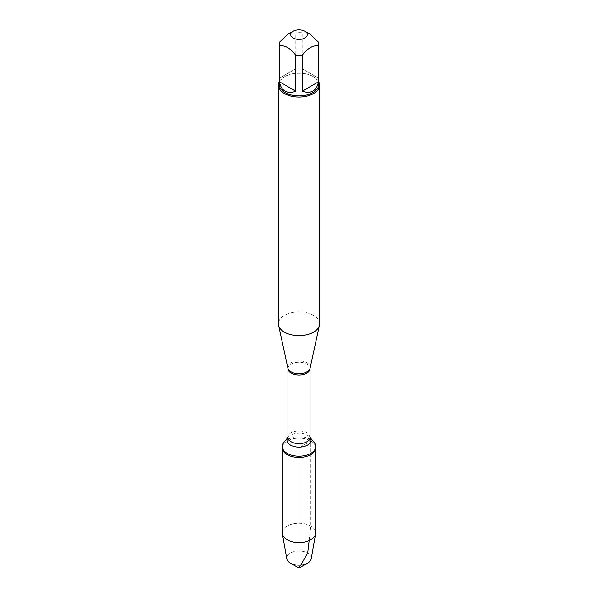 <?xml version="1.0" encoding="UTF-8"?>
<svg xmlns="http://www.w3.org/2000/svg" width="598" height="598" viewBox="0 0 598 598"><rect width="100%" height="100%" fill="white"/><g stroke="black" fill="none" stroke-linecap="round" stroke-linejoin="round"><path stroke-width="0.45" stroke-dasharray="2.99 2.24" d="M283.863 442.453A16.722 9.658 180 0 1 310.825 439.724A16.722 9.658 180 0 1 314.137 442.453M309.136 540.562L310.825 526.061L310.825 440.98A16.722 9.658 0 0 0 292.601 438.887A16.722 9.658 0 0 0 282.278 447.805A16.722 9.658 180 0 1 299 438.147A16.722 9.658 180 0 1 315.722 447.805A16.722 9.658 0 0 0 310.825 440.98L299 447.805L299 542.535M319.594 323.757A20.594 11.893 0 0 0 299 311.872A20.594 11.893 0 0 0 278.406 323.757M279.229 81.851A20.594 11.893 180 0 1 284.439 76.768A20.594 11.893 180 0 1 313.561 76.768L313.561 76.768A20.594 11.893 180 0 1 318.771 81.851M318.51 78.136L302.177 68.703L318.51 78.136L318.51 42.166M302.177 68.703L302.177 32.74A19.771 11.414 0 0 0 295.823 32.74L287.653 34.407M310.347 34.407L302.177 32.74M295.823 68.703L279.49 78.136L295.823 68.703L295.823 32.74M279.49 78.136L279.49 42.166M279.229 84.505A19.771 11.414 180 0 1 285.022 76.432A19.771 11.414 180 0 1 312.978 76.432A19.771 11.414 180 0 1 318.771 84.505M282.278 532.885A16.722 9.658 180 0 1 299 523.228A16.722 9.658 180 0 1 315.722 532.885M311.207 558.801A12.274 7.086 0 0 0 307.678 553.068A12.274 7.086 0 0 0 293.73 551.677A12.274 7.086 0 0 0 286.793 558.801M310.093 368.144A11.183 6.458 0 0 0 306.909 362.769A11.183 6.458 0 0 0 294.081 361.536A11.183 6.458 0 0 0 287.907 368.144M287.959 368.637A11.041 6.376 180 0 1 294.777 362.747A11.041 6.376 180 0 1 306.811 364.13A11.041 6.376 180 0 1 310.041 368.637M310.041 437.273A11.041 6.376 0 0 0 306.811 432.765A11.041 6.376 0 0 0 294.777 431.382A11.041 6.376 0 0 0 287.959 437.273M287.922 437.504L287.944 437.437A12.027 6.944 180 0 1 288.109 437.228A12.027 6.944 180 0 1 307.507 435.269A12.027 6.944 180 0 1 309.891 437.228A12.027 6.944 180 0 1 310.063 437.444L310.078 437.504M285.022 76.432L284.439 76.768M312.978 76.432L313.561 76.768"/><path stroke-width="0.9" d="M314.137 442.453A16.722 9.658 180 0 1 315.722 446.557A16.722 9.658 180 0 1 299 456.207A16.722 9.658 180 0 1 282.278 446.557A16.722 9.658 180 0 1 283.863 442.453L287.944 437.437A12.027 6.944 180 0 0 299 447.125A12.027 6.944 180 0 0 310.063 437.444L314.137 442.453M315.722 446.557L315.722 532.885A16.722 9.658 180 0 1 315.632 533.872A16.722 9.658 180 0 1 304.599 541.982A16.722 9.658 180 0 1 287.175 539.71A16.722 9.658 180 0 1 282.368 533.872A16.722 9.658 180 0 1 282.278 532.885L282.278 447.805A16.722 9.658 0 0 0 299 457.455A16.722 9.658 0 0 0 315.722 447.805A16.722 9.658 180 0 1 305.399 456.723A16.722 9.658 180 0 1 287.175 454.63A16.722 9.658 180 0 1 282.278 447.805L282.278 446.557M278.406 85.178L278.406 323.757A20.594 11.893 0 0 0 278.571 325.245A20.594 11.893 0 0 0 284.439 332.167A20.594 11.893 0 0 0 305.675 335.007A20.594 11.893 0 0 0 319.429 325.245A20.594 11.893 0 0 0 319.594 323.757L319.594 85.178A20.594 11.893 180 0 1 306.879 96.158A20.594 11.893 180 0 1 284.439 93.587A20.594 11.893 180 0 1 278.406 85.178A20.594 11.893 180 0 1 279.229 81.851M318.771 81.851A20.594 11.893 180 0 1 319.594 85.178M293.155 37.988A8.267 4.777 0 0 0 304.845 37.988A8.267 4.777 0 0 0 304.845 31.238A8.267 4.777 0 0 0 300.331 29.9A8.267 4.777 0 0 0 293.155 31.238A8.267 4.777 0 0 0 293.155 37.988M302.177 91.232C311.102 94.118 316.544 90.978 318.51 81.806L302.177 91.232L302.177 55.27C307.626 48.199 313.068 45.052 318.51 45.837A19.771 11.414 0 0 0 318.771 44.005A19.771 11.414 0 0 0 318.51 42.166L310.347 34.407L304.845 31.238M318.51 81.806L318.51 45.837M293.155 31.238L287.653 34.407L279.49 42.166A19.771 11.414 0 0 0 279.229 44.005A19.771 11.414 0 0 0 279.49 45.837C284.932 45.052 290.381 48.199 295.823 55.27A19.771 11.414 0 0 0 302.177 55.27M279.49 81.806C280.208 86.209 282.054 89.304 285.022 91.083C288.042 92.765 291.645 92.817 295.823 91.232L279.49 81.806L279.49 45.837M295.823 91.232L295.823 55.27M318.771 44.005L318.771 84.505A19.771 11.414 180 0 1 306.565 95.052A19.771 11.414 180 0 1 285.022 92.578A19.771 11.414 180 0 1 279.229 84.505L279.229 44.005M282.368 533.872L286.793 558.801A12.274 7.086 0 0 0 290.322 563.092A12.274 7.086 0 0 0 307.678 563.092A12.274 7.086 0 0 0 311.207 558.801L315.632 533.872M299 568.1L290.322 563.092L299 568.1L307.678 563.092M299 542.535L299 568.1L307.678 553.068L309.136 540.562M310.093 368.144L310.041 368.637A11.041 6.376 180 0 1 299 375.013A11.041 6.376 180 0 1 287.959 368.637L287.907 368.144A11.183 6.458 0 0 0 291.091 371.904A11.183 6.458 0 0 0 302.625 373.444A11.183 6.458 0 0 0 310.093 368.144L319.429 325.245M287.959 368.637L287.959 437.273A11.041 6.376 0 0 0 299 443.649A11.041 6.376 0 0 0 310.041 437.273L309.891 437.228M287.907 368.144L278.571 325.245M310.041 368.637L310.041 437.273"/></g></svg>
